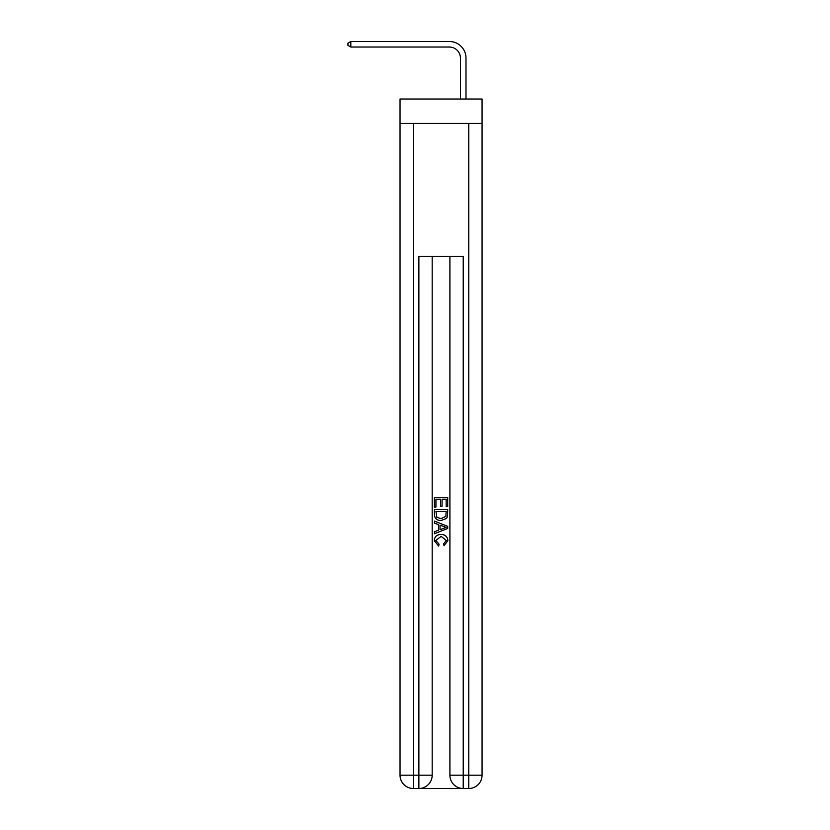 <?xml version="1.0" encoding="UTF-8"?>
<svg xmlns="http://www.w3.org/2000/svg" width="830" height="830" viewBox="0 0 830 830"><rect width="100%" height="100%" fill="white"/><g stroke="black" fill="none" stroke-linecap="round" stroke-linejoin="round"><path stroke-width="1.25" d="M482.064 123.421L482.064 99.029L400.039 99.029L400.039 123.421L482.064 123.421L482.064 775.199L468.763 775.199L468.763 123.421M460.443 99.029L460.443 58.131A11.081 11.081 123.6 0 0 449.362 47.04L350.82 47.04L347.936 45.38L347.936 43.16L350.82 41.5L449.362 41.5A16.631 16.631 -47.6 0 1 465.993 58.131L465.993 99.029M419.876 788.5L462.217 788.5M463.223 788.5L463.223 775.199L449.912 775.199A13.301 13.301 0 0 0 463.223 788.5L468.763 788.5L468.763 775.199L463.223 775.199L463.223 256.429L418.88 256.429L418.88 775.199L400.039 775.199L400.039 123.421M432.181 256.429L432.181 775.199A13.301 13.301 0 0 1 418.88 788.5L413.34 788.5A13.301 13.301 0 0 1 400.039 775.199M449.912 775.199L449.912 256.429M468.763 788.5A13.301 13.301 0 0 0 482.064 775.199M434.401 507.037L434.401 497.315L447.702 497.315L447.702 506.694L446.167 506.694L446.167 499.193L442.068 499.193L442.068 506.176L440.533 506.176L440.533 499.193L435.937 499.193L435.937 507.037L434.401 507.037M434.401 514.351L434.401 509.589L447.702 509.589L447.505 516.488L446.561 518.428L441.124 520.503C436.87 520.524 434.63 518.47 434.401 514.351M435.937 511.467L436.87 517.349L441.155 518.625L445.886 516.364L446.167 511.467L435.937 511.467M434.401 523.066L434.401 521.074L447.702 526.355L447.702 528.471L434.401 533.752L434.401 531.76L438.489 530.245L438.489 524.581L434.401 523.066M443.708 526.5L440.025 525.141L440.025 529.685L446.167 527.413L443.708 526.5M435.76 540.475L439.091 544.21L438.655 546.088L434.225 540.652C434.588 536.574 436.891 534.51 441.145 534.489C445.233 534.572 447.474 536.616 447.868 540.621L444.009 545.746L443.604 543.868L446.333 540.527L441.155 536.367L435.76 540.475M460.443 58.131A11.081 11.081 132.4 0 0 449.362 47.04A11.081 11.081 132.4 0 1 460.443 58.131A11.081 11.081 132.4 0 0 449.362 47.04A11.081 11.081 132.4 0 1 460.443 58.131A11.081 11.081 132.4 0 0 449.362 47.04A11.081 11.081 132.4 0 1 460.443 58.131A11.081 11.081 132.4 0 0 449.362 47.04A11.081 11.081 132.4 0 1 460.443 58.131A11.081 11.081 132.4 0 0 449.362 47.04A11.081 11.081 132.4 0 1 460.443 58.131A11.081 11.081 132.4 0 0 449.362 47.04A11.081 11.081 132.4 0 1 460.443 58.131A11.081 11.081 132.4 0 0 449.362 47.04A11.081 11.081 132.4 0 1 460.443 58.131A11.081 11.081 132.4 0 0 449.362 47.04A11.081 11.081 132.4 0 1 460.443 58.131A11.081 11.081 132.4 0 0 449.362 47.04A11.081 11.081 132.4 0 1 460.443 58.131A11.081 11.081 132.4 0 0 449.362 47.04A11.081 11.081 132.4 0 1 460.443 58.131A11.081 11.081 132.4 0 0 449.362 47.04A11.081 11.081 132.4 0 1 460.443 58.131A11.081 11.081 132.4 0 0 449.362 47.04A11.081 11.081 132.4 0 1 460.443 58.131A11.081 11.081 132.4 0 0 449.362 47.04A11.081 11.081 132.4 0 1 460.443 58.131A11.081 11.081 132.4 0 0 449.362 47.04A11.081 11.081 132.4 0 1 460.443 58.131A11.081 11.081 132.4 0 0 449.362 47.04A11.081 11.081 132.4 0 1 460.443 58.131A11.081 11.081 132.4 0 0 449.362 47.04A11.081 11.081 132.4 0 1 460.443 58.131A11.081 11.081 132.4 0 0 449.362 47.04A11.081 11.081 132.4 0 1 460.443 58.131A11.081 11.081 132.4 0 0 449.362 47.04A11.081 11.081 132.4 0 1 460.443 58.131A11.081 11.081 132.4 0 0 449.362 47.04A11.081 11.081 132.4 0 1 460.443 58.131A11.081 11.081 132.4 0 0 449.362 47.04A11.081 11.081 132.4 0 1 460.443 58.131A11.081 11.081 132.4 0 0 449.362 47.04A11.081 11.081 132.4 0 1 460.443 58.131A11.081 11.081 132.4 0 0 449.362 47.04A11.081 11.081 132.4 0 1 460.443 58.131A11.081 11.081 132.4 0 0 449.362 47.04A11.081 11.081 132.4 0 1 460.443 58.131A11.081 11.081 132.4 0 0 449.362 47.04A11.081 11.081 132.4 0 1 460.443 58.131A11.081 11.081 132.4 0 0 449.362 47.04A11.081 11.081 132.4 0 1 460.443 58.131A11.081 11.081 132.4 0 0 449.362 47.04A11.081 11.081 132.4 0 1 460.443 58.131A11.081 11.081 132.4 0 0 449.362 47.04A11.081 11.081 132.4 0 1 460.443 58.131A11.081 11.081 132.4 0 0 449.362 47.04A11.081 11.081 132.4 0 1 460.443 58.131A11.081 11.081 132.4 0 0 449.362 47.04A11.081 11.081 132.4 0 1 460.443 58.131A11.081 11.081 132.4 0 0 449.362 47.04A11.081 11.081 132.4 0 1 460.443 58.131M350.82 41.5L350.82 47.04M413.34 123.421L413.34 788.5M432.181 775.199L418.88 775.199L418.88 788.5"/></g></svg>
